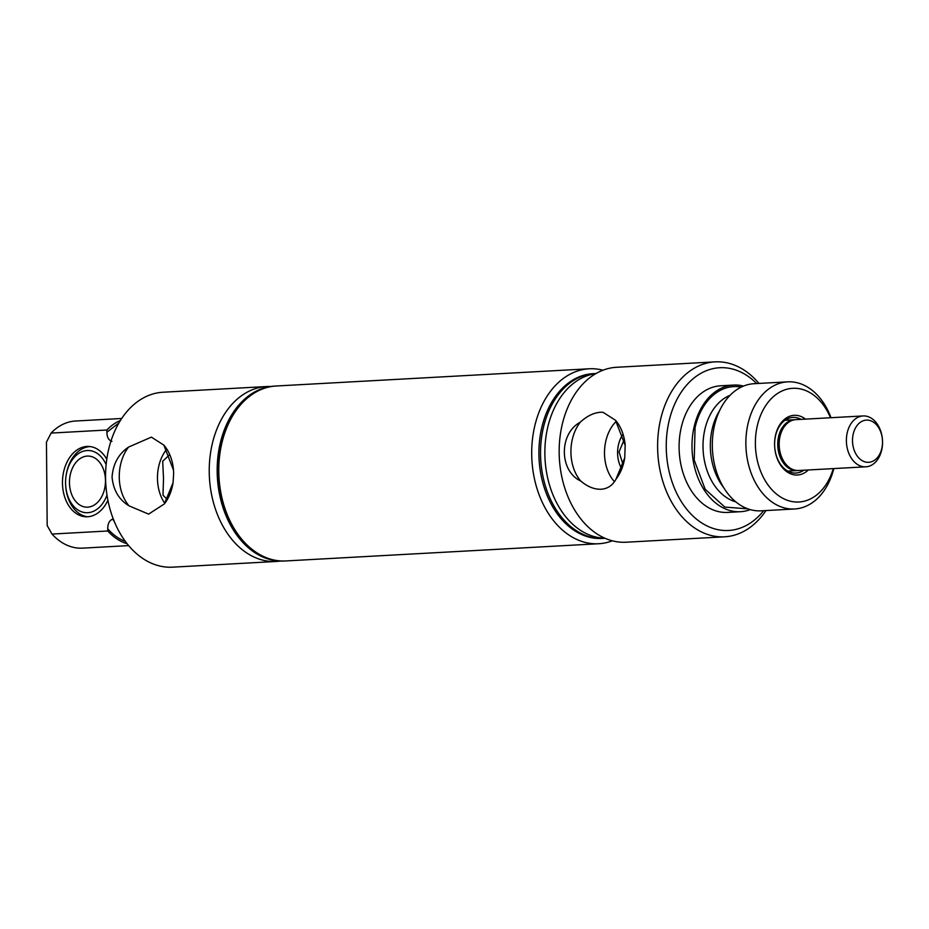<?xml version="1.0" encoding="UTF-8"?>
<svg xmlns="http://www.w3.org/2000/svg" width="929" height="929" viewBox="0 0 929 929"><rect width="100%" height="100%" fill="white"/><g stroke="black" fill="none" stroke-linecap="round" stroke-linejoin="round"><path stroke-width="1.39" d="M797.941 470.527A25.466 18.057 -93.1 0 1 797.221 470.585A25.466 18.057 -93.1 0 1 777.736 444.492A25.466 18.057 -93.1 0 1 794.423 419.734A25.466 18.057 -93.1 0 1 795.143 419.711M865.863 466.811L798.65 470.504A25.466 18.057 -93.1 0 1 779.164 444.41A25.466 18.057 -93.1 0 1 795.863 419.653L863.064 415.948A25.466 18.057 -93.1 0 1 882.55 442.041A25.466 18.057 -93.1 0 1 881.737 449.868A25.466 18.057 -93.1 0 1 865.863 466.811A25.466 18.057 -93.1 0 1 846.377 440.718A25.466 18.057 -93.1 0 1 863.064 415.948M882.527 441.763A21.123 14.98 -93.1 0 1 867.698 462.317A21.123 14.98 -93.1 0 1 852.508 440.66A21.123 14.98 -93.1 0 1 867.326 420.105A21.123 14.98 -93.1 0 1 882.527 441.763M594.606 373.597L592.981 373.679A82.507 58.527 86.9 0 0 538.959 456.592A82.507 58.527 86.9 0 0 598.23 538.483A82.507 58.527 86.9 0 0 602.038 538.448L603.664 538.356A82.507 58.527 -93.1 0 1 599.855 538.39A82.507 58.527 -93.1 0 1 540.585 456.511A82.507 58.527 -93.1 0 1 594.606 373.597A82.507 58.527 -93.1 0 1 595.977 373.539M604.837 538.17A82.507 58.527 -93.1 0 1 604.187 538.158A82.507 58.527 -93.1 0 1 545.009 458.496A82.507 58.527 -93.1 0 1 595.779 373.644M715.016 361.869L616.589 367.28A87.605 62.138 86.9 0 0 559.223 455.315A87.605 62.138 86.9 0 0 622.163 542.257A87.605 62.138 86.9 0 0 626.204 542.222L724.643 536.799A87.605 62.138 -93.1 0 1 720.59 536.846A87.605 62.138 -93.1 0 1 657.662 449.903A87.605 62.138 -93.1 0 1 715.016 361.869A87.605 62.138 -93.1 0 1 719.069 361.834A87.605 62.138 -93.1 0 1 758.947 383.422M600.529 412.255C593.619 412.778 586.861 416.099 580.242 422.219C558.793 433.715 559.153 471.096 580.753 481.025C587.488 486.726 594.305 489.467 601.191 489.246C607.775 488.724 612.71 485.333 616.032 479.085L624.729 457.869L625.182 445.351L615.509 420.28L603.049 412.29L600.529 412.255M600.273 489.281L601.191 489.246M580.753 481.025A38.658 27.196 92.1 0 1 580.242 422.219M614.441 481.64A37.23 26.186 92.1 0 1 616.333 421.267M615.509 420.28A38.658 27.196 92.1 0 1 625.194 445.653M624.776 457.532A38.658 27.196 92.1 0 1 616.032 479.085M624.334 439.254L619.051 451.912L623.138 464.953M621.78 468.89A25.466 17.906 92.1 0 1 623.045 434.203M803.794 470.225A27.858 19.764 -93.1 0 1 795.921 473.047A27.858 19.764 -93.1 0 1 794.632 473.058A27.858 19.764 -93.1 0 1 774.623 445.409A27.858 19.764 -93.1 0 1 792.855 417.423A27.858 19.764 -93.1 0 1 794.144 417.411A27.858 19.764 -93.1 0 1 800.995 419.362M808.311 469.969A29.891 21.204 -93.1 0 1 796.083 475.021A29.891 21.204 -93.1 0 1 774.589 444.376A29.891 21.204 -93.1 0 1 795.561 415.298A29.891 21.204 -93.1 0 1 805.513 419.118M833.278 468.599A56.936 40.377 -93.1 0 1 796.316 502.02A56.936 40.377 -93.1 0 1 755.382 443.667A56.936 40.377 -93.1 0 1 795.329 388.287A56.936 40.377 -93.1 0 1 830.491 417.748M833.812 468.576A63.66 45.161 -93.1 0 1 794.585 508.987A63.66 45.161 -93.1 0 1 791.636 509.011A63.66 45.161 -93.1 0 1 745.906 445.827A63.66 45.161 -93.1 0 1 787.583 381.854A63.66 45.161 -93.1 0 1 790.533 381.819A63.66 45.161 -93.1 0 1 831.014 417.713M794.585 508.987L761.025 510.834A63.66 45.161 -93.1 0 1 758.087 510.857A63.66 45.161 -93.1 0 1 712.357 447.673A63.66 45.161 -93.1 0 1 754.034 383.7L787.583 381.854M747.891 508.848L724.841 507.095L705.146 489.2L694.218 460.087L695.066 427.746A61.883 43.895 -93.1 0 1 741.191 387.103M750.284 509.615A63.404 44.975 -93.1 0 1 740.518 511.705A63.404 44.975 -93.1 0 1 737.591 511.728A63.404 44.975 -93.1 0 1 692.035 448.8A63.404 44.975 -93.1 0 1 733.55 385.082A63.404 44.975 -93.1 0 1 736.488 385.047A63.404 44.975 -93.1 0 1 743.49 386.081M740.518 511.705L727.616 512.413A63.404 44.975 -93.1 0 1 724.678 512.436A63.404 44.975 -93.1 0 1 679.134 449.508A63.404 44.975 -93.1 0 1 720.649 385.79L733.55 385.082M763.65 510.683A81.485 57.807 -93.1 0 1 724.841 530.505A81.485 57.807 -93.1 0 1 666.244 446.977A81.485 57.807 -93.1 0 1 723.424 367.698A81.485 57.807 -93.1 0 1 756.659 383.549M765.949 510.555A87.605 62.138 -93.1 0 1 724.643 536.799M605.034 538.263A82.507 58.527 -93.1 0 1 603.664 538.356M106.127 464.639A31.121 21.89 -87.9 0 0 83.61 451.146A31.121 21.89 -87.9 0 0 65.982 476.345A31.121 21.89 -87.9 0 0 65.564 482.825A31.121 21.89 -87.9 0 0 65.657 485.298L65.692 485.89A35.197 24.758 -87.9 0 0 87.512 516.768M65.657 485.298A31.121 21.89 -87.9 0 0 83.343 512.309A31.121 21.89 -87.9 0 0 106.986 494.994M90.09 446.57A35.197 24.758 -87.9 0 0 66.064 475.764L65.982 476.345M69.466 482.604A25.571 17.988 -87.9 0 0 86.525 507.164A25.571 17.988 -87.9 0 0 105.465 480.63A25.571 17.988 -87.9 0 0 88.406 456.069A25.571 17.988 -87.9 0 0 69.466 482.604M169.728 454.583L162.691 461.248L163.516 478.516L162.993 495.192L167.301 499.57M285.586 560.953A87.605 62.138 -93.1 0 1 285.342 560.965A87.605 62.138 -93.1 0 1 218.303 471.212A87.605 62.138 -93.1 0 1 275.727 386.034A87.605 62.138 -93.1 0 1 275.959 386.023M285.342 560.965L284.193 561.035A87.605 62.138 -93.1 0 1 217.165 471.282A87.605 62.138 -93.1 0 1 274.578 386.092L275.727 386.034M280.221 561.07A87.605 62.138 -93.1 0 1 276.273 561.464A87.605 62.138 -93.1 0 1 209.234 471.711A87.605 62.138 -93.1 0 1 266.646 386.534A87.605 62.138 -93.1 0 1 270.629 386.487M164.363 503.924L173.061 482.708L173.642 473.674L173.514 470.202L163.852 445.119L151.381 437.129L128.574 447.07C118.575 453.875 113.071 463.873 112.061 477.053C113.303 490.198 118.982 499.802 129.085 505.864L148.605 514.12L164.363 503.924A38.658 27.196 -87.9 0 0 173.108 482.372M276.273 561.464L172.608 567.166A87.605 62.138 -93.1 0 1 105.569 477.413A87.605 62.138 -93.1 0 1 162.981 392.235L266.646 386.534M173.537 470.562A38.658 27.196 -87.9 0 0 172.237 462.143A38.658 27.196 -87.9 0 0 163.852 445.119M128.574 447.07A38.658 27.196 -87.9 0 0 119.26 476.995A38.658 27.196 -87.9 0 0 129.085 505.864M166.814 449.079A37.032 26.047 -87.9 0 0 157.454 478.296A37.032 26.047 -87.9 0 0 164.816 503.332M107.903 500.243A35.197 24.758 92.1 0 1 85.956 516.779A35.197 24.758 92.1 0 1 62.475 482.975A35.197 24.758 92.1 0 1 88.545 446.443A35.197 24.758 92.1 0 1 106.777 459.24M111.933 441.333C108.647 440.323 106.963 437.292 106.905 432.217L106.881 430.011L51.107 433.077L46.45 442.134L47.182 525.535L51.989 534.059L107.764 530.993L107.741 528.798C107.718 523.712 109.343 520.495 112.606 519.125L113.338 519.09M127.157 543.755A63.66 45.161 -93.1 0 1 107.764 530.993M128.678 545.613L82.542 548.145A63.66 45.161 -93.1 0 1 51.989 534.059M106.905 432.217L118.854 423.02M106.881 430.011A63.66 45.161 -93.1 0 1 120.375 420.489M51.107 433.077A63.66 45.161 -93.1 0 1 75.551 421.011L121.676 418.48M602.967 370.207A87.605 62.138 86.9 0 0 589.114 368.79L276.203 385.999A87.605 62.138 86.9 0 0 218.779 471.189A87.605 62.138 86.9 0 0 285.818 560.942L598.74 543.732A87.605 62.138 86.9 0 0 612.35 540.806M589.114 368.79A87.605 62.138 86.9 0 0 531.702 453.979A87.605 62.138 86.9 0 0 598.74 543.732M723.726 487.667A54.857 38.913 -93.1 0 1 712.09 429.419A54.857 38.913 -93.1 0 1 719.499 410.804M735.838 501.869A54.857 38.913 -93.1 0 1 704.774 429.825A54.857 38.913 -93.1 0 1 729.985 395.359M114.209 521.274A54.904 38.948 -93.1 0 1 112.606 519.125M125.369 541.398A61.929 43.93 -93.1 0 1 107.741 528.798M797.221 470.585L787.78 471.108M794.423 419.734L784.993 420.245"/></g></svg>
